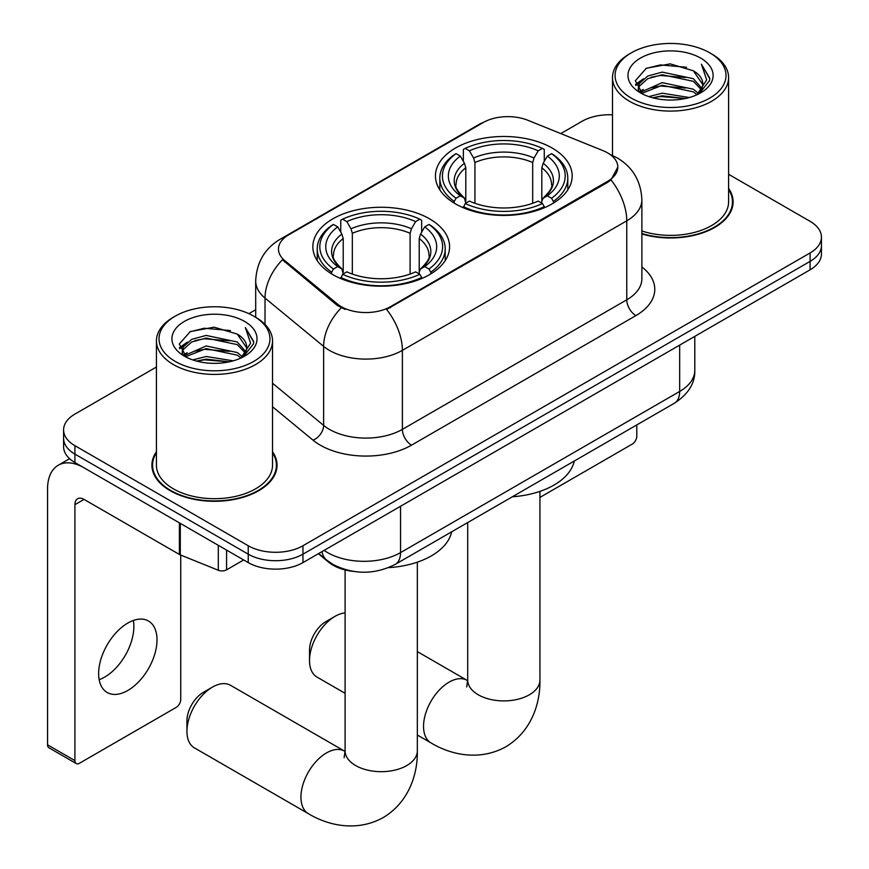 <?xml version="1.0" encoding="UTF-8"?>
<svg xmlns="http://www.w3.org/2000/svg" width="869" height="869" viewBox="0 0 869 869"><rect width="100%" height="100%" fill="white"/><g stroke="black" fill="none" stroke-linecap="round" stroke-linejoin="round"><path stroke-width="1.3" d="M429.558 218.825A68.369 39.474 0 0 0 355.052 210.265A68.369 39.474 0 0 0 312.851 246.731A68.369 39.474 0 0 0 332.87 274.637A68.369 39.474 0 0 0 407.387 283.196A68.369 39.474 0 0 0 449.588 246.731A68.369 39.474 0 0 0 429.558 218.825M552.152 148.045A68.369 39.474 0 0 0 477.646 139.485A68.369 39.474 0 0 0 435.445 175.951A68.369 39.474 0 0 0 455.465 203.867A68.369 39.474 0 0 0 529.971 212.416A68.369 39.474 0 0 0 572.182 175.951A68.369 39.474 0 0 0 552.152 148.045M607.616 152.89A34.825 20.106 0 0 0 602.967 150.63L527.852 120.27A34.825 20.106 0 0 0 483.251 122.529L288.671 234.858A34.825 20.106 0 0 0 278.471 249.077A34.825 20.106 0 0 0 284.771 260.613L337.368 303.976A34.825 20.106 0 0 0 390.518 306.659L607.616 181.328A34.825 20.106 0 0 0 617.816 167.109A34.825 20.106 0 0 0 607.616 152.89M353.216 571.378A38.703 22.344 180 0 1 328.743 562.243L318.38 553.694M156.431 451.706A62.568 36.118 0 0 0 151.912 465.176A62.568 36.118 0 0 0 170.237 490.713A62.568 36.118 0 0 0 238.421 498.545A62.568 36.118 0 0 0 277.048 465.176A62.568 36.118 0 0 0 272.529 451.706M152.564 468.424A62.568 36.118 0 0 0 152.347 469.39M617.816 167.109L610.994 179.916L607.616 182.36L386.607 309.462A45.145 26.07 60 0 1 402.38 350.37A51.597 29.785 180 0 1 329.405 350.37A51.597 29.785 180 0 1 323.626 346.394L265.023 298.078A51.597 29.785 180 0 1 255.692 280.991L255.692 317.294M156.431 367.033L74.919 414.089A38.703 22.344 0 0 0 63.589 429.894L63.589 446.742A38.703 22.344 0 0 0 74.919 462.536L248.23 562.601L248.23 554.172A38.703 22.344 0 0 0 302.955 554.172L810.104 261.373A38.703 22.344 0 0 0 821.444 245.579A38.703 22.344 0 0 1 810.104 261.373L302.955 554.172A38.703 22.344 0 0 1 248.23 554.172L74.919 454.118L248.23 554.172L248.23 545.743A38.703 22.344 0 0 0 302.955 545.743L810.104 252.944A38.703 22.344 0 0 0 821.444 237.15A38.703 22.344 0 0 0 810.104 221.345L728.602 174.289M63.589 438.313A38.703 22.344 0 0 0 74.919 454.118A38.703 22.344 0 0 1 63.589 438.313M345.189 309.462L337.368 305.497L282.436 259.766A45.145 30.198 129.5 0 0 265.023 298.078L265.023 324.409M641.876 233.967A62.568 36.118 0 0 0 733.11 201.869A62.568 36.118 0 0 0 728.602 188.388M612.504 114.817A38.703 22.344 0 0 0 582.067 121.291L560.787 133.587M255.692 309.722L248.882 313.666M63.589 429.894A38.703 22.344 0 0 0 74.919 445.688L248.23 545.743M276.614 469.39A62.568 36.118 0 0 0 276.396 468.424M732.686 206.072A62.568 36.118 0 0 0 732.469 205.117M248.23 562.601A38.703 22.344 0 0 0 302.955 562.601L810.104 269.803A38.703 22.344 0 0 0 821.444 253.998L821.444 237.15M539.931 497.405L632.241 444.113A6.452 3.726 120 0 0 636.803 436.216L636.803 424.93M631.328 98.121A55.464 32.023 0 0 0 709.767 98.121A55.464 32.023 0 0 0 709.767 52.835A55.464 32.023 0 0 0 709.767 52.824L711.592 53.878A58.049 33.511 0 0 1 728.602 77.58A58.049 33.511 0 0 1 692.767 108.538A58.049 33.511 0 0 1 629.504 101.282A58.049 33.511 0 0 1 612.504 77.58A58.049 33.511 0 0 1 629.504 53.878L631.328 52.835A55.464 32.023 0 0 0 631.328 98.121M641.876 231.002A58.049 33.511 0 0 0 728.602 201.869L728.602 77.58M641.876 233.555A61.916 35.748 0 0 0 732.469 201.869A61.916 35.748 0 0 0 728.602 189.42M648.817 96.611L662.2 93.179L689.345 97.524M652.652 97.773L662.2 95.807L685.369 98.512M640.486 92.31L662.2 82.642L693.353 89.214L698.361 93.374M641.8 93.396L662.2 85.281L693.353 91.853L696.971 94.623M638.682 90.517L638.302 87.921L639.399 83.522L647.742 76.048L662.2 72.116L693.353 78.688L701.88 88.366M638.4 89.235L639.399 86.15L647.742 78.688L662.2 74.745L693.353 81.317L701.272 89.616M696.645 94.895A32.251 18.618 0 0 0 702.804 83.956A32.251 18.618 0 0 0 693.353 70.791L702.782 84.586M700.653 58.093A42.57 24.582 0 0 0 640.54 58.038A42.57 24.582 0 0 0 640.268 92.744A42.57 24.582 0 0 0 640.453 92.853A42.57 24.582 0 0 0 700.838 92.744A42.57 24.582 0 0 0 700.653 58.093M693.353 70.791L670.184 63.871L646.373 68.249L635.337 80.73L642.658 94.026M699.284 93.602L709.571 80.556L709.777 78.221L701.413 64.23L706.682 79.905L696.981 94.743M711.592 53.878L709.767 52.835A55.464 32.023 0 0 0 631.328 52.835M701.413 64.23L709.767 78.742M645.819 68.521L660.397 64.925L686.521 67.271M635.75 85.477L640.507 81.74M650.99 77.287L660.397 75.462L685.587 77.526M650.99 87.812L660.397 85.988L685.587 88.062M652.912 97.839L660.397 96.524L685.337 98.523M635.478 84.445L643.288 78.883M639.627 91.517L643.288 89.42M309.527 660.559L309.527 650.023A23.224 13.404 -60 0 1 325.94 621.585L335.065 616.317A36.118 20.856 120 0 0 309.527 660.559A36.118 20.856 120 0 0 317 677.092L345.102 693.31M454.237 203.14L454.237 201.412L456.073 198.251A61.406 35.455 0 0 1 456.073 153.661L460.298 156.094A55.464 32.023 0 0 0 460.298 195.807L464.459 198.186L465.806 203.161M465.806 201.13L465.806 167.782L464.459 163.274L460.298 156.094M463.362 161.384L463.362 149.435L465.197 148.393A61.406 35.455 0 0 1 542.43 148.393L538.204 150.826A55.464 32.023 0 0 0 469.412 150.826L473.583 158.017L474.93 162.514L474.93 203.292M532.686 203.292L532.686 162.514L534.033 158.017L538.204 150.826M512.341 496.786A70.943 40.962 0 0 0 574.246 461.037M463.362 206.681A63.98 36.943 0 0 0 544.266 206.681L542.43 203.52A61.406 35.455 0 0 1 465.197 203.52L463.362 207.778M544.266 207.778L544.266 206.681M456.073 153.661L454.237 154.704A63.98 36.943 0 0 0 439.833 178.058A63.98 36.943 0 0 0 454.237 201.412M542.43 148.393L544.266 149.435L544.266 161.384M465.197 203.52L469.412 201.076A55.464 32.023 0 0 0 538.204 201.076L542.43 203.52M460.298 195.807L456.073 198.251M469.412 150.826L465.197 148.393M464.459 163.274A49.62 28.644 0 0 0 464.459 198.186L464.698 198.338C457.648 191.517 454.78 186.889 456.084 184.456A47.73 27.558 0 0 1 465.806 167.782M553.379 201.412A63.98 36.943 0 0 0 567.794 178.058A63.98 36.943 0 0 0 553.379 154.704L551.543 153.661A61.406 35.455 0 0 1 551.543 198.251L553.379 201.412L553.379 203.14M551.543 198.251L547.329 195.807A55.464 32.023 0 0 0 547.329 156.094L551.543 153.661M547.329 156.094L543.158 163.274L541.811 167.782L541.811 201.13L543.158 198.186L547.329 195.807M541.811 167.782A47.73 27.558 0 0 1 551.543 184.456C552.836 186.911 549.968 191.538 542.929 198.338L543.158 198.186A49.62 28.644 0 0 0 543.158 163.274M541.811 203.161L541.811 201.13M345.102 612.895A36.118 20.856 120 0 0 335.065 616.317L325.94 621.585M186.933 731.329L186.933 720.803A23.224 13.404 -60 0 1 203.357 692.365L212.47 687.097A36.118 20.856 120 0 0 186.933 731.329A36.118 20.856 120 0 0 194.417 747.872L308.43 813.699A36.118 20.856 -60 0 1 302.89 784.75A36.118 20.856 -60 0 1 326.494 752.923A36.118 20.856 -60 0 1 344.548 751.131L345.091 751.446M331.643 273.909L331.643 272.193L333.479 269.021A61.406 35.455 0 0 1 333.479 224.43L337.704 226.874A55.464 32.023 0 0 0 337.704 266.587L341.875 268.955L343.222 273.941M343.222 271.899L343.222 238.562L341.875 234.054L337.704 226.874M340.767 232.153L340.767 220.215L342.603 219.173A61.406 35.455 0 0 1 419.836 219.173L415.61 221.606A55.464 32.023 0 0 0 346.829 221.606L350.989 228.786L352.336 233.294L352.336 274.072M410.103 274.072L410.103 233.294L411.45 228.786L415.61 221.606M388.562 567.642A70.943 40.962 0 0 0 451.652 531.817M340.767 277.461A63.98 36.943 0 0 0 421.671 277.461L419.836 274.289A61.406 35.455 0 0 1 342.603 274.289L340.767 278.547M421.671 278.547L421.671 277.461M333.479 224.43L331.643 225.484A63.98 36.943 0 0 0 317.239 248.838A63.98 36.943 0 0 0 331.643 272.193M419.836 219.173L421.671 220.215L421.671 232.153M342.603 274.289L346.829 271.856A55.464 32.023 0 0 0 415.61 271.856L419.836 274.289M337.704 266.587L333.479 269.021M346.829 221.606L342.603 219.173M341.875 234.054A49.62 28.644 0 0 0 341.875 268.955L342.104 269.108C335.054 262.297 332.186 257.669 333.49 255.236A47.73 27.558 0 0 1 343.222 238.562M430.796 272.193A63.98 36.943 0 0 0 445.2 248.838A63.98 36.943 0 0 0 430.796 225.484L428.96 224.43A61.406 35.455 0 0 1 428.96 269.021L430.796 272.193L430.796 273.909M428.96 269.021L424.735 266.587A55.464 32.023 0 0 0 424.735 226.874L428.96 224.43M424.735 226.874L420.563 234.054L419.216 238.562L419.216 271.899L420.563 268.955L424.735 266.587M419.216 238.562A47.73 27.558 0 0 1 428.949 255.236C430.242 257.68 427.374 262.308 420.335 269.108L420.563 268.955A49.62 28.644 0 0 0 420.563 234.054M419.216 273.941L419.216 271.899M344.548 751.131L230.535 685.304A36.118 20.856 120 0 0 212.47 687.097L203.357 692.365M133.337 620.477A41.277 23.832 -60 0 1 104.671 677.103A41.277 23.832 -60 0 1 99.164 679.677M127.83 690.464A41.277 23.832 120 0 0 154.791 654.085A41.277 23.832 120 0 0 148.469 621.009A41.277 23.832 120 0 0 127.83 623.062A41.277 23.832 120 0 0 100.858 659.43A41.277 23.832 120 0 0 107.191 692.506A41.277 23.832 120 0 0 127.83 690.464M226.57 550.088L226.57 569.836L243.668 559.962M179.416 522.866L84.043 467.804A51.597 29.796 -120 0 0 58.245 465.252A51.597 29.796 -120 0 0 47.556 488.878L47.556 744.809L74.919 760.614L74.919 504.672A12.905 7.452 60 0 1 77.591 498.763A12.905 7.452 60 0 1 84.043 499.403L179.416 554.465L179.416 522.866A6.452 3.726 0 0 0 180.285 523.29M74.919 760.614A6.452 3.726 120 0 0 76.255 763.569L48.892 747.764A6.452 3.726 -60 0 1 47.556 744.809M76.255 763.569A6.452 3.726 120 0 0 79.481 763.243L176.168 707.42A6.452 3.726 120 0 0 180.73 699.523L180.73 555.074M226.57 569.836A6.452 3.726 180 0 1 218.304 570.26L180.285 554.889A6.452 3.726 180 0 1 179.416 554.465M175.256 361.428A55.464 32.023 0 0 0 253.705 361.428A55.464 32.023 0 0 0 253.705 316.142L255.529 317.196A58.049 33.511 0 0 1 272.529 340.887A58.049 33.511 0 0 1 236.694 371.856A58.049 33.511 0 0 1 173.431 364.589A58.049 33.511 0 0 1 156.431 340.887A58.049 33.511 0 0 1 173.431 317.196L175.256 316.142A55.464 32.023 0 0 0 175.256 361.428M156.431 340.887L156.431 465.176A58.049 33.511 0 0 0 173.431 488.867A58.049 33.511 0 0 0 236.694 496.134A58.049 33.511 0 0 0 272.529 465.176L272.529 340.887M156.431 452.738A61.916 35.748 0 0 0 152.564 465.176A61.916 35.748 0 0 0 170.693 490.453A61.916 35.748 0 0 0 238.171 498.198A61.916 35.748 0 0 0 276.396 465.176A61.916 35.748 0 0 0 272.529 452.738M192.755 359.918L206.138 356.486L233.272 360.841M196.579 361.08L206.138 359.125L229.307 361.819M184.413 355.617L206.138 345.949L237.28 352.532L242.299 356.681M185.738 356.714L206.138 348.588L237.28 355.16L240.909 357.93M182.609 353.824L182.229 351.228L183.326 346.829L191.68 339.366L206.138 335.423L237.28 341.995L245.808 351.673M182.327 352.542L183.326 349.468L191.68 341.995L206.138 338.052L237.28 344.624L245.199 352.923M240.572 358.202A32.251 18.618 0 0 0 246.731 347.263A32.251 18.618 0 0 0 237.28 334.098L246.709 347.904M244.58 321.411A42.57 24.582 0 0 0 184.478 321.356A42.57 24.582 0 0 0 184.195 356.051A42.57 24.582 0 0 0 184.38 356.16A42.57 24.582 0 0 0 244.765 356.051A42.57 24.582 0 0 0 244.58 321.411M237.28 334.098L214.111 327.178L190.3 331.556L179.264 344.037L186.585 357.333M243.222 356.909L253.498 343.863L253.705 341.528L245.34 327.537L250.609 343.212L240.919 358.05M255.529 317.196L253.705 316.142A55.464 32.023 0 0 0 175.256 316.142M245.34 327.537L253.694 342.06M189.746 331.839L204.324 328.232L230.448 330.578M179.687 348.784L184.445 345.047M194.917 340.594L204.324 338.769L229.525 340.833M194.917 351.13L204.324 349.305L229.525 351.369M196.85 361.156L204.324 359.831L229.275 361.83M179.405 347.752L187.215 342.19M183.565 354.824L187.215 352.727M284.771 260.613L284.771 262.134M337.368 303.976L337.368 305.497M390.518 306.659L390.518 307.691M607.616 181.328L607.616 182.36M328.743 561.689L328.743 562.243M641.876 266.946A64.502 37.237 180 0 1 635.891 315.61L411.504 445.167A12.905 7.452 60 0 1 402.38 429.362L626.766 299.816A51.597 29.785 0 0 0 641.876 278.753L641.876 199.761A51.597 29.785 180 0 1 626.766 220.824A45.145 26.07 -120 0 0 610.994 179.916M411.504 445.167A64.502 37.237 180 0 1 320.292 445.167A64.502 37.237 180 0 1 313.057 440.192L272.529 406.768M341.213 307.898A45.145 30.198 129.5 0 0 323.626 346.394L323.626 425.386A51.597 29.785 0 0 0 329.405 429.362A51.597 29.785 0 0 0 402.38 429.362L402.38 350.37L626.766 220.824L626.766 299.816A12.905 7.452 60 0 0 635.891 315.61M641.876 199.761C641.007 181.208 632.849 167.293 617.414 158.028L610.907 154.845A45.145 21.149 112 0 0 610.288 154.628M284.836 237.498A45.145 26.07 -120 0 0 280.155 239.257C264.719 248.523 256.572 262.427 255.692 280.991M280.155 239.257L479.46 124.191A45.145 26.07 60 0 1 482.871 122.735M302.955 545.743L302.955 562.601M810.104 252.944L810.104 269.803M74.919 445.688L74.919 462.536M272.529 383.251L323.626 425.386A12.905 8.625 -50.5 0 1 313.057 440.192M324.115 550.381A51.597 29.785 0 0 0 327.58 552.597A51.597 29.785 0 0 0 400.555 552.597L679.667 391.452A51.597 29.785 0 0 0 694.787 370.379C695.157 383.186 688.346 394.146 674.322 403.259L395.21 564.405A25.798 14.892 60 0 0 400.555 552.597L400.555 506.247M679.667 345.102L679.667 391.452A25.798 14.892 60 0 1 674.322 403.259M322.03 551.587A25.798 17.261 129.5 0 0 326.527 559.973L318.684 553.52M539.931 491.376L539.931 680.036A36.118 20.856 180 0 1 529.351 694.787A36.118 20.856 180 0 1 478.276 694.787A36.118 20.856 180 0 1 467.696 680.036L466.718 686.966M539.931 680.036C540.399 703.738 531.209 731.611 505.845 746.753C480.057 761.146 451.326 755.183 431.024 742.919A36.118 20.856 -60 0 1 425.484 713.97A36.118 20.856 -60 0 1 449.077 682.143A36.118 20.856 -60 0 1 467.142 680.362L467.685 680.666M532.686 162.514A47.73 27.558 0 0 0 474.93 162.514M534.033 158.017A49.62 28.644 0 0 0 473.583 158.017M417.337 562.156L417.337 750.816A36.118 20.856 180 0 1 406.757 765.567A36.118 20.856 180 0 1 355.682 765.567A36.118 20.856 180 0 1 345.102 750.816L344.135 757.746M410.103 233.294A47.73 27.558 0 0 0 352.336 233.294M411.45 228.786A49.62 28.644 0 0 0 350.989 228.786M74.919 504.672L84.043 499.403M180.285 523.366L180.285 554.889M218.304 570.26L218.304 545.319M479.46 124.191L487.737 120.335M610.907 154.845L610.223 154.573M395.21 564.405C374.452 574.833 353.694 574.833 332.925 564.405L326.527 559.973M694.787 370.379L694.787 336.379M732.469 207.039L732.469 201.869M638.302 90.061L638.302 87.921M612.504 155.529L612.504 77.58M431.024 742.919L417.337 735.022M439.833 189.866L439.833 178.058M567.794 189.866L567.794 178.058M467.142 680.362L417.337 651.609M467.696 522.562L467.696 680.036M417.337 750.816C417.815 774.518 408.615 802.391 383.251 817.533C357.463 831.926 328.732 825.963 308.43 813.699M317.239 260.646L317.239 248.838M445.2 260.646L445.2 248.838M345.102 569.934L345.102 750.816M58.245 465.252L69.596 458.702M276.396 470.346L276.396 465.176M182.229 353.368L182.229 351.228M152.564 470.346L152.564 465.176"/></g></svg>
